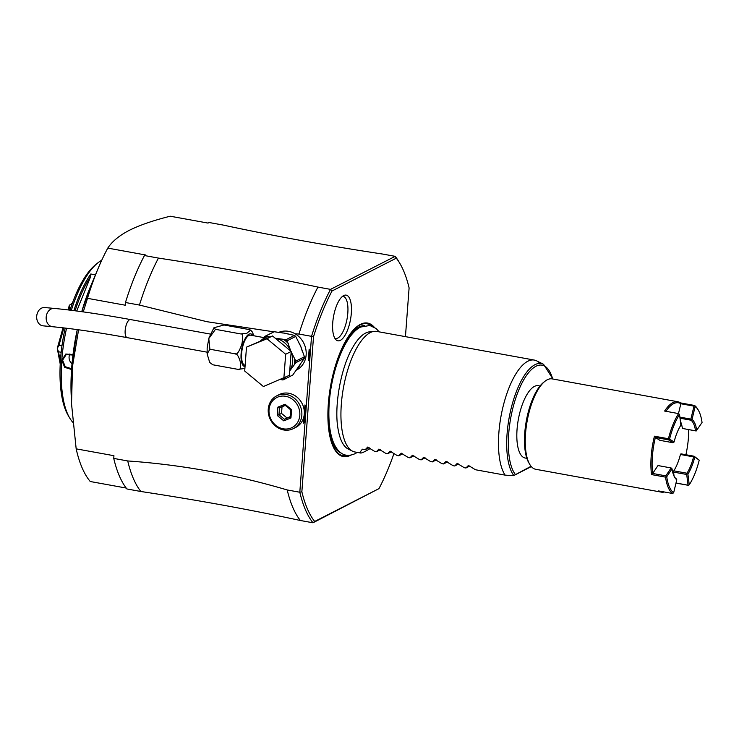 <?xml version="1.0" encoding="UTF-8"?>
<svg xmlns="http://www.w3.org/2000/svg" width="739" height="739" viewBox="0 0 739 739"><rect width="100%" height="100%" fill="white"/><g stroke="black" fill="none" stroke-linecap="round" stroke-linejoin="round"><path stroke-width="1.11" d="M244.895 368.465L237.986 369.361C240.175 370.451 240.96 367.994 240.351 361.99C238.642 356.189 236.886 353.464 235.076 353.805C236.877 355.08 239.131 351.875 241.847 344.189C243.242 336.799 242.845 333.372 240.655 333.908L246.844 333.28L250.632 330.13L249.145 329.566L223.963 324.994L213.94 327.756L215.474 329.326L208.804 338.564L209.894 349.224L207.142 353.953L209.71 362.461L212.804 364.78L209.71 362.461M237.986 369.361L212.804 364.78M235.076 353.805L209.894 349.224M240.655 333.908L215.474 329.326M250.632 330.13L252.239 331.894L253.957 335.792M245.126 365.315L245.025 365.297A15.316 5.681 -79.7 0 1 241.635 353.362A15.316 5.681 -79.7 0 1 250.503 335.164L263.943 337.603M260.387 340.901L262.918 338.97M272.497 335.949L291.184 351.45L289.383 375.338L263.389 386.534L244.701 371.033L246.493 347.145L272.497 335.949L266.982 338.767L285.67 354.267L291.184 351.45M285.67 354.267L283.868 378.156M246.493 347.145L266.982 338.767M295.702 336.421L300.681 346.277L304.422 356.752A23.583 21.071 62.9 0 1 304.302 358.35L295.72 362.738A23.583 21.071 -117.1 0 0 295.849 361.131L290.87 351.284L287.129 340.808A23.583 21.071 -117.1 0 0 285.873 339.764L294.455 335.386A23.583 21.071 62.9 0 1 295.702 336.421L287.129 340.808M288.284 343.496A22.355 19.971 -117.1 0 0 283.194 339.275L275.148 338.24M287.988 334.046A20.831 18.604 -117.1 0 0 284.958 333.234L274.169 331.737L265.726 336.051L268.331 336.578A22.355 19.971 -117.1 0 0 265.56 337.437L262.724 339.949M282.39 332.947A20.831 18.604 -117.1 0 1 284.958 333.234L294.455 335.386M283.194 339.275L285.873 339.764M270.095 336.938L268.331 336.578M274.169 331.737L264.867 336.365A1.533 0.619 34.6 0 0 265.56 337.437L266.391 336.227M264.867 336.365L265.726 336.051M264.858 336.384L261.957 340.263M296.237 370.174L296.598 369.99A20.831 18.604 62.9 0 0 305.743 348.826A20.831 18.604 62.9 0 0 288.635 331.349A20.831 18.604 -117.1 0 0 278.566 332.458M304.302 358.35L292.801 375.006L284.229 379.384A23.583 21.071 -117.1 0 1 282.852 379.948L280.524 379.523M295.72 362.738L294.205 364.937A22.355 19.971 -117.1 0 0 294.685 358.433M285.734 377.204L284.229 379.384M289.365 371.375L294.205 364.937M304.422 356.752L295.849 361.131M273.92 331.839L206.948 321.705L139.449 305.059A145.481 54.002 -79.7 0 1 158.442 258.087L144.456 255.537A145.481 54.002 100.3 0 0 125.464 302.51L125.26 305.207L87.488 298.334L83.276 311.886M78.574 329.788L72.514 366.35L71.526 403.79L76.172 448.85A143.948 53.43 100.3 0 0 90.25 481.514L126.203 488.054M305.272 419.669A20.674 18.466 62.9 0 1 303.59 423.179L304.496 418.893A19.14 17.099 -117.1 0 0 305.281 408.556L304.967 404.898A20.674 18.466 62.9 0 1 306.075 408.916L299.812 492.239L287.222 489.957C234.503 474.383 181.341 464.72 127.727 460.951L113.741 458.411L113.945 455.714L76.172 448.85M293.392 428.602A18.373 16.415 62.9 0 1 276.017 426.486A18.373 16.415 62.9 0 1 268.248 409.184A18.373 16.415 62.9 0 1 276.672 395.873A18.373 16.415 62.9 0 1 294.057 397.988A18.373 16.415 62.9 0 1 301.826 415.29A18.373 16.415 62.9 0 1 293.392 428.602L295.849 427.354A18.373 16.415 -117.1 0 0 304.274 414.043L303.59 423.179M304.967 404.898L304.274 414.043A18.373 16.415 -117.1 0 0 296.505 396.741A18.373 16.415 -117.1 0 0 279.13 394.626L276.672 395.873M158.442 258.087C214.051 266.502 267.222 276.164 317.936 287.083A145.481 54.002 100.3 0 0 298.944 334.056L311.535 336.347L306.075 408.916M298.944 334.056L294.39 333.714M278.852 332.338L276.321 332.088M125.464 302.51L139.449 305.059M309.151 349.178A23.74 21.209 62.9 0 1 308.283 360.715L309.151 349.178L308.283 360.715M90.851 285.707L81.752 311.673A107.007 39.721 100.3 0 1 90.851 285.707L98.435 267.74A143.948 53.43 100.3 0 1 107.792 248.101L145.574 254.973L144.456 255.537M98.435 267.74A143.948 53.43 100.3 0 0 87.488 298.334M107.792 248.101C112.097 241.468 119.238 235.556 129.223 230.374C139.459 225.229 153.121 220.508 170.229 216.213L208.001 223.076L209.119 222.513L223.104 225.053C273.827 235.972 326.989 245.634 382.599 254.05L395.189 256.341A145.481 54.002 -79.7 0 1 399.171 262.225L400.104 263.823A143.948 53.43 -79.7 0 1 409.101 287.905L405.443 336.642M72.773 422.255A85.761 31.832 -79.7 0 1 69.521 417.72A85.761 31.832 -79.7 0 1 61.78 360.189A85.761 31.832 -79.7 0 1 66.547 328.236M71.323 310.306A85.761 31.832 -79.7 0 1 97.64 263.038A85.761 31.832 -79.7 0 1 101.742 260.23M71.554 369.491L64.662 367.338L61.78 360.189L65.817 354.027L72.995 354.637M73.882 310.629A85.752 31.832 -79.7 0 1 90.805 273.993L95.442 274.834M69.521 417.72L68.034 415.17A83.304 30.918 -79.7 0 1 65.189 328.07M70.011 310.149A83.304 30.918 -79.7 0 1 95.359 264.904L97.64 263.038M72.062 303.406L69.392 305.216A45.938 17.052 -79.7 0 0 69.346 305.29L69.512 307.793L70.704 308.015M61.965 345.889L58.981 345.353L63.868 327.922M68.884 310.011L69.512 307.793M58.981 345.353L57.291 348.272L63.027 327.82M68.053 309.909L69.346 305.29M60.219 364.078L57.282 348.392A45.938 17.052 -79.7 0 1 57.291 348.272M60.358 361.722L58.492 351.773L61.171 352.263M57.282 348.392L58.492 351.773M71.609 368.733L65.235 366.701L62.593 360.161L66.214 354.563L72.939 355.043M72.006 363.8A7.658 6.845 -117.1 0 1 69.087 356.845A7.658 6.845 62.9 0 1 69.937 353.907M76.745 310.999L90.786 276.266A84.837 31.491 100.3 0 0 75.101 310.786M90.805 273.993L90.786 276.266M287.222 489.957A145.481 54.002 100.3 0 0 300.385 520.496L312.976 522.787L378.968 488.627L314.675 521.475A143.948 53.43 -79.7 0 1 301.863 491.74M300.385 520.496C249.671 509.587 196.509 499.915 140.89 491.5A145.481 54.002 -79.7 0 1 127.727 460.951M113.741 458.411A145.481 54.002 -79.7 0 0 126.905 488.959L140.89 491.5M314.675 521.475L312.976 522.787A145.481 54.002 -79.7 0 1 299.812 492.239L301.863 491.731L313.512 336.735A143.948 53.43 -79.7 0 1 332.005 291.009L396.289 258.17A143.948 53.43 -79.7 0 1 400.104 263.823M393.989 453.46A143.948 53.43 -79.7 0 1 378.968 488.627M350.942 455.067A67.84 25.181 -79.7 0 1 331.377 442.051A67.84 25.181 -79.7 0 1 328.338 403.688A67.84 25.181 -79.7 0 1 351.302 332.448A67.84 25.181 -79.7 0 1 374.202 327.155M332.744 322.703A23.205 8.619 -79.7 0 1 344.115 295.388A23.205 8.619 -79.7 0 1 351.321 313.216A23.205 8.619 -79.7 0 1 336.033 339.82A23.205 8.619 -79.7 0 1 332.744 322.703M396.289 258.17L395.189 256.341L330.527 289.374L332.005 291.009M313.512 336.735L311.535 336.347A145.481 54.002 -79.7 0 1 330.527 289.374L317.936 287.083M304.496 418.893L305.281 408.556M352.54 451.187L348.235 449.044A59.905 22.235 -79.7 0 1 338.037 428.879C333.852 406.182 341.002 366.886 352.909 347.118A59.905 22.235 -79.7 0 1 365.583 333.077A59.905 22.235 -79.7 0 1 369.546 331.839L374.331 331.349A61.254 22.733 100.3 0 0 341.326 404.224A61.254 22.733 100.3 0 0 352.54 451.187A61.254 22.733 100.3 0 0 354.877 451.972L360.632 453.016C361.768 453.183 364.983 451.677 370.285 448.49M539.96 363.412A61.254 22.733 100.3 0 0 536.662 360.863A61.254 22.733 100.3 0 0 534.334 360.078L376.798 331.432A61.254 22.733 100.3 0 0 374.331 331.349M534.334 360.078A61.254 22.733 100.3 0 0 498.862 432.869A61.254 22.733 100.3 0 0 505.106 475.131L513.513 475.685L531.313 466.586M531.045 466.272L513.513 475.685M526.852 458.337L525.189 458.032A36.756 13.644 -79.7 0 1 517.559 424.435A36.756 13.644 -79.7 0 1 534.426 386.414A36.756 13.644 -79.7 0 1 538.334 385.712L540.006 386.017M468.35 465.413L475.454 469.745L505.106 475.131M468.461 465.376L465.93 468.009L464.258 467.704L457.155 463.381M457.265 463.335L454.734 465.976L453.062 465.672L445.968 461.339M446.07 461.302L443.548 463.935L441.876 463.639L434.772 459.307M434.883 459.27L432.352 461.903L430.68 461.598L423.576 457.275M423.687 457.238L421.156 459.87L419.493 459.566L412.39 455.233M412.491 455.196L409.969 457.838L408.297 457.533L401.194 453.201M401.305 453.164L398.774 455.797L397.102 455.492L389.998 451.169M390.109 451.132L387.587 453.764L385.915 453.46L378.811 449.127M378.922 449.09L376.391 451.732L374.719 451.427L367.616 447.095M367.726 447.058L365.195 449.691L362.406 449.183C360.364 451.566 359.773 452.841 360.632 453.016M469.875 465.995L465.93 468.009M458.688 463.953L454.734 465.976M447.492 461.921L443.548 463.935M436.296 459.889L432.352 461.903M425.11 457.857L421.156 459.87M413.914 455.815L409.969 457.838M402.727 453.783L398.774 455.797M391.531 451.751L387.587 453.764M380.336 449.709L376.391 451.732M369.149 447.677L365.195 449.691M664.343 491.989A45.938 17.052 -79.7 0 1 661.35 492.128L535.72 469.283A45.938 17.052 -79.7 0 1 529.697 464.295L528.773 462.706A44.414 16.48 -79.7 0 1 526.316 420.879A44.414 16.48 -79.7 0 1 543.331 382.599L544.763 381.435A45.938 17.052 -79.7 0 1 547.266 379.763A45.938 17.052 -79.7 0 1 552.153 378.885L677.783 401.73A45.938 17.052 -79.7 0 1 680.536 402.921L680.85 403.753L678.485 413.572M529.697 464.295A45.938 17.052 -79.7 0 1 527.156 421.036A45.938 17.052 -79.7 0 1 544.763 381.435M661.35 492.128A45.938 17.052 -79.7 0 1 658.606 490.945L672.592 493.486A45.938 17.052 -79.7 0 1 665.543 477.135L651.558 474.595A45.938 17.052 -79.7 0 1 654.44 436.195L668.435 438.744A45.938 17.052 -79.7 0 1 678.596 413.6L664.61 411.05A45.938 17.052 -79.7 0 1 672.906 402.607A45.938 17.052 -79.7 0 1 677.783 401.73M680.85 403.743A45.024 16.711 100.3 0 0 665.959 411.3M675.982 483.075L688.517 485.357L689.256 484.784A45.024 16.711 100.3 0 0 699.223 460.148L694.244 456.628L693.579 456.887A30.632 11.371 -79.7 0 1 686.965 473.228L686.707 474.484L673.562 472.101L673.82 470.835A30.632 11.371 -79.7 0 0 680.425 454.494L693.579 456.887M680.536 402.921L694.521 405.462A45.938 17.052 -79.7 0 1 697.801 409.258A45.938 17.052 -79.7 0 1 698.078 409.757M672.592 493.486L673.654 492.756L676.776 479.787L676.157 478.752A30.632 11.371 -79.7 0 1 674.347 476.738M676.776 479.787A31.546 11.713 -79.7 0 1 674.624 477.237A31.546 11.713 -79.7 0 1 672.056 468.84L666.744 476.738L665.543 477.135M666.744 476.738A45.024 16.711 100.3 0 0 673.654 492.756M651.558 474.595L652.666 473.468L665.811 475.851L666.107 476.572M672.056 468.84L671.132 467.953L657.978 465.561L652.666 473.468A45.024 16.711 -79.7 0 1 655.373 437.442L654.44 436.195M668.435 438.744L668.527 439.844L655.373 437.442L659.872 440.333L673.026 442.726L674.079 441.996A31.546 11.713 -79.7 0 1 680.887 425.156L679.538 414.468L678.596 413.6M679.538 414.468A45.024 16.711 100.3 0 0 669.571 439.105L674.079 441.996M668.906 439.372L669.571 439.105M680.388 421.193A30.632 11.371 -79.7 0 1 682.383 428.435L696.175 430.985L702.05 422.514A45.024 16.711 100.3 0 0 698.355 410.219A45.024 16.711 100.3 0 0 695.15 406.496L692.018 419.466A31.546 11.713 -79.7 0 1 696.738 430.421M674.079 476.202L673.562 472.101M699.223 460.148L694.087 456.222L680.942 453.829L680.425 454.494M688.711 429.673A45.024 16.711 -79.7 0 1 685.903 454.734M680.009 418.209L690.956 420.195A30.632 11.371 -79.7 0 1 695.538 430.828L696.175 430.985M695.538 430.828L682.383 428.435M679.871 417.119L690.873 419.124L690.956 420.195M694.521 405.462L693.995 406.145L680.85 403.753M693.995 406.145L690.873 419.124M694.688 405.877L695.15 406.496M676.009 482.983L688.711 485.338M686.707 474.484L688.055 485.172M686.965 473.228L673.82 470.835M694.715 457.265A31.546 11.713 -79.7 0 1 687.907 474.096L689.256 484.784M687.252 473.93L687.907 474.096M692.018 419.466L691.325 419.734M671.132 467.953L665.811 475.851M668.527 439.844L673.026 442.726M334.924 338.416A21.44 7.953 100.3 0 0 347.81 313.068A21.44 7.953 100.3 0 0 342.582 296.302M299.812 415.346A16.849 15.048 62.9 0 1 283.203 428.805A16.849 15.048 62.9 0 1 269.033 409.757A16.849 15.048 62.9 0 1 285.642 396.298A16.849 15.048 62.9 0 1 299.812 415.346M290.944 417.96L291.572 409.628L285.051 404.224L277.901 407.143L277.282 415.475L283.794 420.879L290.944 417.96L290.251 416.972L290.778 409.923L285.245 405.332L279.471 407.799L278.963 414.736L284.404 419.244L290.261 416.842M291.572 409.628L290.88 409.859M283.794 420.879L284.404 419.244L290.279 416.574M277.282 415.475L281.531 413.424L286.963 417.932M277.901 407.143L279.49 407.789L285.328 405.406M285.051 404.224L285.448 405.351M282.03 406.746L281.531 413.424M36.95 314.555A9.191 7.196 -84.7 0 1 44.737 307.535L54.224 308.422A9.191 7.196 -84.7 0 0 46.437 315.442A9.191 7.196 -84.7 0 0 52.515 326.721L43.028 325.834A9.191 7.196 -84.7 0 1 36.95 314.555M245.034 366.618A16.627 6.171 -79.7 0 1 241.108 353.63A16.627 6.171 -79.7 0 1 245.976 337.243A16.627 6.171 -79.7 0 1 252.867 335.589M290.815 351.145A20.831 18.604 -117.1 0 0 275.277 338.259M289.725 370.821A20.831 18.604 -117.1 0 0 291.148 351.949M281.633 379.07A22.355 19.971 -117.1 0 0 285.605 377.269M302.131 351.025A20.831 18.604 -117.1 0 0 300.681 346.277A20.831 18.604 -117.1 0 0 298.196 341.88M297.965 367.92A20.831 18.604 -117.1 0 0 299.166 366.368A20.831 18.604 -117.1 0 0 300.422 364.244M77.262 329.612A107.007 39.721 100.3 0 0 71.138 394.118L71.526 403.79M61.78 360.189L62.593 360.161M348.004 455.279A67.037 24.886 -79.7 0 1 331.257 441.691M371.532 325.917A67.037 24.886 100.3 0 0 351.071 332.744M364.669 325.594A64.93 24.101 100.3 0 0 335.663 364.946M341.473 453.173A64.93 24.101 -79.7 0 1 328.171 406.127M347.071 341.242A62.944 23.362 100.3 0 0 329.178 402.478A62.944 23.362 -79.7 0 0 330.509 432.324M513.753 475.445A59.102 21.939 -79.7 0 1 511.942 405.277A59.102 21.939 -79.7 0 1 543.553 364.29L536.662 360.863M515.249 474.346A57.624 21.385 -79.7 0 1 517.993 391.956A57.624 21.385 -79.7 0 1 552.68 378.978M207.04 352.161L127.2 337.649A9.191 3.409 -79.7 0 1 125.685 327.026A9.191 3.409 -79.7 0 1 130.489 319.562C100.393 314.112 74.972 310.398 54.224 308.422M213.94 327.756L209.026 337.797M208.804 338.564L207.151 347.94L207.142 353.953M261.902 340.282L264.858 336.328M77.244 329.612L72.117 362.59L71.138 394.118M379.199 331.876L376.068 328.486L369.823 325.483L360.687 327.044C343.949 335.016 329.557 375.874 328.901 410.265C328.606 423.696 330.185 434.587 333.649 442.957C338.804 454.365 346.046 457.894 355.367 453.524L357.288 452.407M543.553 364.29L552.957 379.033M697.801 409.258L698.355 410.219M210.329 334.083L130.489 319.562M127.2 337.649C97.483 332.264 72.588 328.624 52.515 326.721"/></g></svg>
